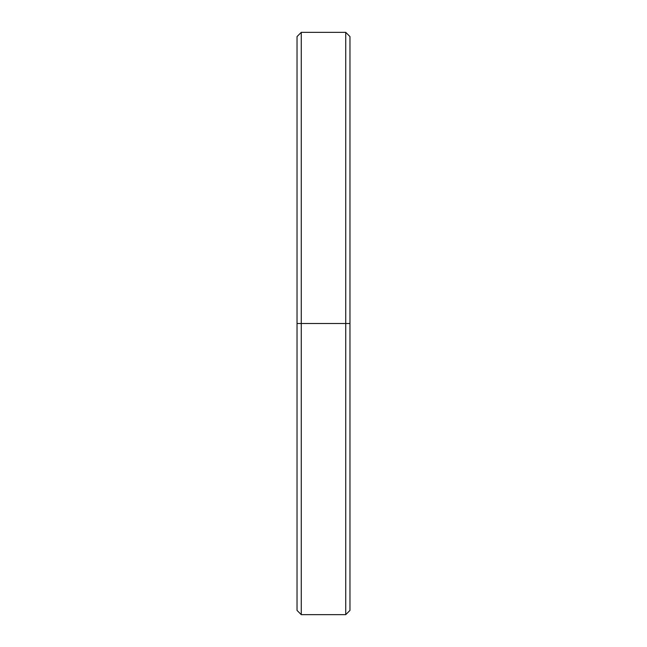 <?xml version="1.0" encoding="UTF-8"?>
<svg xmlns="http://www.w3.org/2000/svg" width="647" height="647" viewBox="0 0 647 647"><rect width="100%" height="100%" fill="white"/><g stroke="black" fill="none" stroke-linecap="round" stroke-linejoin="round"><path stroke-width="0.97" d="M349.97 51.938L349.97 323.5L345.733 323.5L345.733 614.65L345.733 323.5L301.267 323.5L301.267 614.65L301.267 323.5L297.03 323.5L297.03 610.412L301.267 614.65L345.733 614.65L349.97 610.412L349.97 36.588L345.733 32.35L345.733 323.5L345.733 32.35L301.267 32.35L301.267 323.5L301.267 32.35L297.03 36.588L297.03 323.5L349.97 323.5L297.03 323.5L297.03 595.062"/></g></svg>
